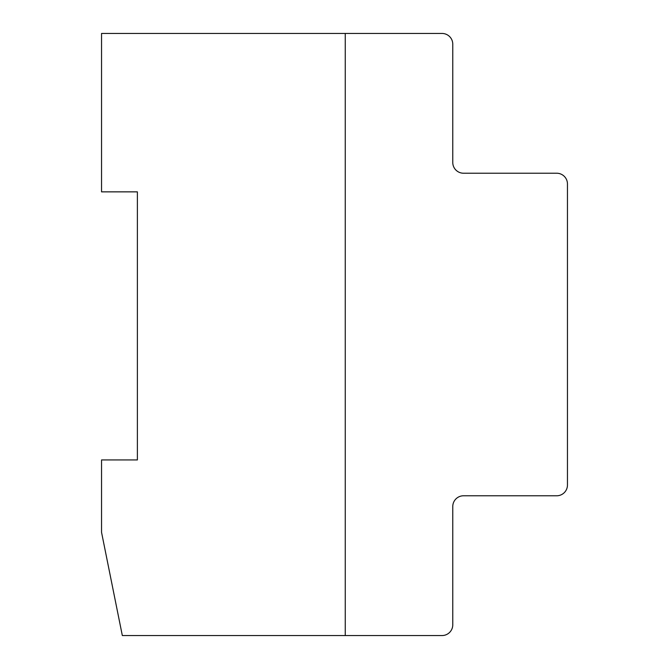 <?xml version="1.0" encoding="UTF-8"?>
<svg xmlns="http://www.w3.org/2000/svg" width="669" height="669" viewBox="0 0 669 669"><rect width="100%" height="100%" fill="white"/><g stroke="black" fill="none" stroke-linecap="round" stroke-linejoin="round"><path stroke-width="1" d="M137.388 459.938L137.388 191.861L101.546 191.861L101.546 33.45L345.254 33.45L345.254 635.55L122.327 635.55L101.546 532.332L101.546 459.938L137.388 459.938M567.454 183.975L567.454 485.025A10.754 10.754 0 0 1 556.7 495.779L463.525 495.779A10.754 10.754 0 0 0 452.771 506.525L452.771 624.804A10.746 10.746 0 0 1 442.017 635.55L345.254 635.55L345.254 33.45L442.025 33.45A10.746 10.746 0 0 1 452.771 44.204L452.771 162.475A10.754 10.754 0 0 0 463.525 173.221L556.7 173.221A10.754 10.754 0 0 1 567.454 183.975"/></g></svg>
